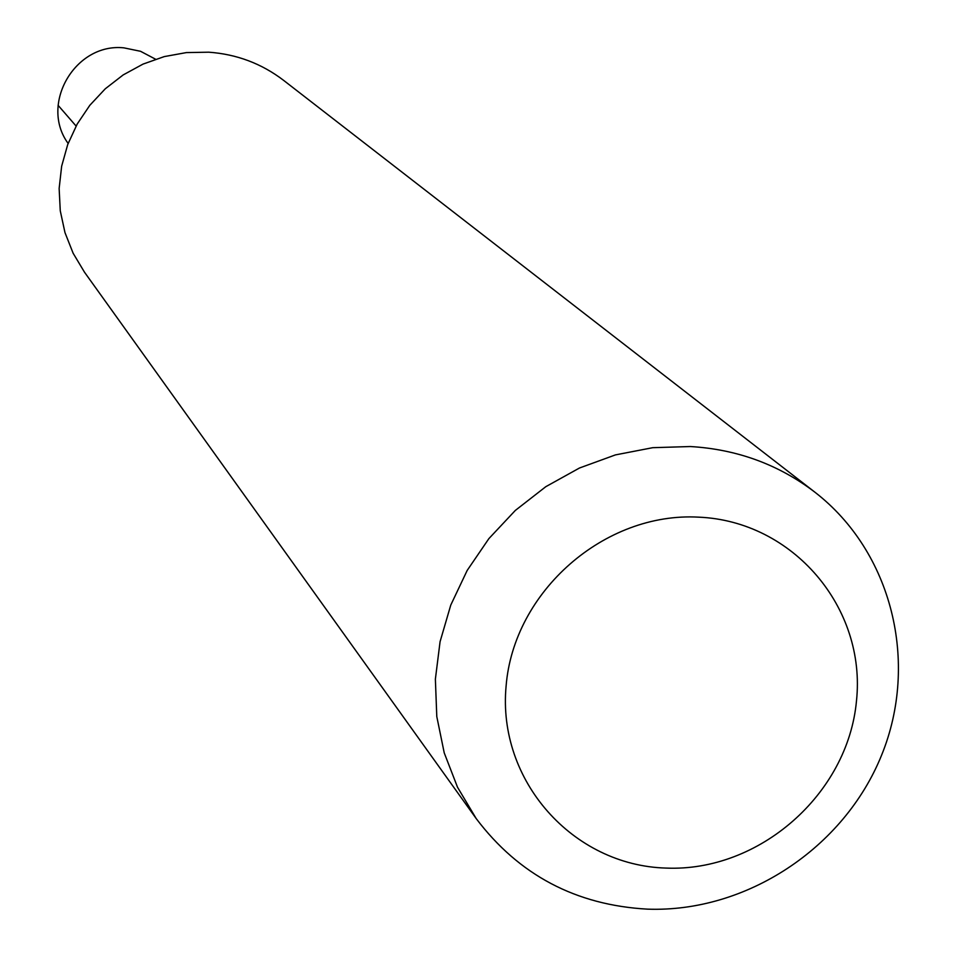 <?xml version="1.0" encoding="UTF-8"?>
<svg xmlns="http://www.w3.org/2000/svg" width="957" height="957" viewBox="0 0 957 957"><rect width="100%" height="100%" fill="white"/><g stroke="black" fill="none" stroke-linecap="round" stroke-linejoin="round"><path stroke-width="1.44" d="M155.56 59.202L140.547 51.295L123.872 47.85C75.208 42.646 39.357 104.253 68.126 143.43M814.981 492.257L283.631 80.376C261.632 63.581 236.69 54.19 208.782 52.192L186.388 52.587L164.269 56.595L143.012 64.107L123.178 74.921L105.294 88.774L89.826 105.294L77.194 124.051L67.72 144.531L61.655 166.195L59.143 188.481L60.267 210.803L64.968 232.563L73.115 253.21L84.491 272.195L476.203 818.582L457.494 787.18L444.227 752.872L436.787 716.542L435.375 679.147L440.076 641.668L450.759 605.099L467.183 570.432L488.907 538.588L515.345 510.416L545.813 486.682L579.475 468.009L615.435 454.898L652.734 447.685L690.368 446.536C737.153 449.312 778.687 464.552 814.981 492.257C892.056 551.926 919.366 662.483 881.564 755.264C844.014 848.177 746.197 912.655 647.542 909.15C575.935 905.19 518.826 874.997 476.203 818.582M666.12 868.083C572.86 865.499 497.221 780.685 506.097 686.121C513.586 591.522 604.549 511.792 698.766 517.163C793.114 521.134 866.444 607.791 856.479 700.943C847.902 794.166 759.248 872.042 666.12 868.083M58.102 105.33L76.093 126.037"/></g></svg>
